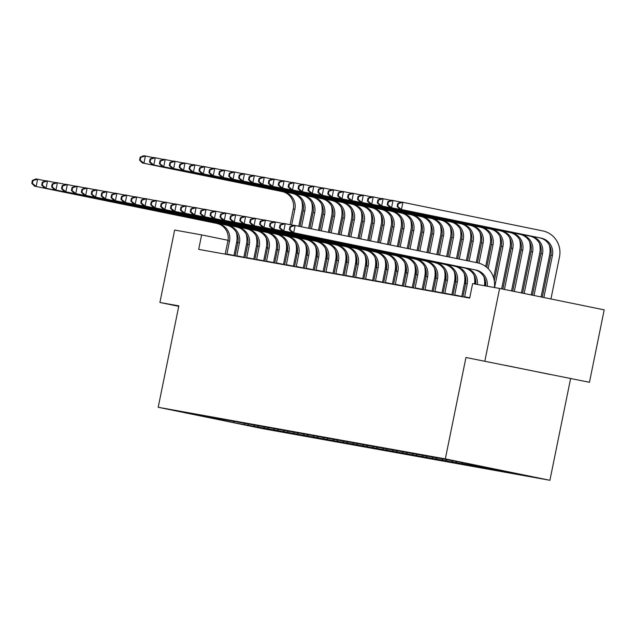 <?xml version="1.0" encoding="UTF-8"?>
<svg xmlns="http://www.w3.org/2000/svg" width="636" height="636" viewBox="0 0 636 636"><rect width="100%" height="100%" fill="white"/><g stroke="black" fill="none" stroke-linecap="round" stroke-linejoin="round"><path stroke-width="0.95" d="M505.278 365.31L549.925 374.421L505.278 365.31M589.461 382.292L465.957 357.488L589.461 382.292L604.2 309.867L499.61 288.458L472.627 283.608L469.678 298.093L198.686 249.384L201.628 234.899L174.646 230.049L159.906 302.474L178.74 306.329M570.54 378.889L549.909 480.291L262.787 428.68L158.205 407.279L445.327 458.89L549.909 480.291M234.072 422.749L517.004 473.605L452.927 460.766L191.587 413.782L234.072 422.749L233.492 421.525M502.4 470.982L502.13 470.56M496.311 469.885L495.929 469.296M492.495 469.201L492.041 468.501M486.405 468.104L485.84 467.229M482.589 467.42L481.961 466.434M476.499 466.323L475.752 465.162M472.683 465.639L471.912 464.431M466.593 464.542L465.814 463.334M462.785 463.859L461.982 462.618M456.688 462.762L455.909 461.553M452.88 462.078L452.077 460.838M446.782 460.981L446.003 459.772M442.974 460.297L442.171 459.057M436.876 459.208L436.097 457.992M433.068 458.516L432.265 457.276M426.971 457.427L426.192 456.211M423.163 456.735L422.36 455.495M417.065 455.646L416.286 454.43M413.257 454.955L412.454 453.714M407.159 453.865L406.38 452.657M403.351 453.174L402.548 451.934M397.254 452.085L396.474 450.876M393.445 451.401L392.643 450.153M387.348 450.304L386.569 449.096M383.54 449.62L382.737 448.372M377.442 448.523L376.663 447.315M373.634 447.839L372.831 446.591M367.536 446.742L366.765 445.534M363.728 446.059L362.925 444.81M357.639 444.962L356.86 443.753M353.823 444.278L353.028 443.03M347.733 443.181L346.954 441.972M343.917 442.497L343.122 441.249M337.827 441.4L337.048 440.192M334.011 440.716L333.216 439.468M327.922 439.619L327.143 438.411M324.114 438.935L323.311 437.687M318.016 437.838L317.237 436.63M314.208 437.155L313.405 435.906M308.11 436.058L307.331 434.849M304.302 435.374L303.499 434.126M298.205 434.277L297.425 433.068M294.396 433.593L293.594 432.345M288.299 432.496L287.52 431.288M284.491 431.812L283.688 430.564M278.393 430.715L277.614 429.507M274.585 430.031L273.782 428.783M268.487 428.934L267.708 427.726M264.679 428.251L263.876 427.002M258.582 427.154L257.803 425.945M254.774 426.47L253.971 425.222M248.676 425.373L247.897 424.164M244.868 424.689L244.065 423.441M484.878 360.89L499.61 288.458M465.957 357.488L445.327 458.89M158.205 407.279L178.835 305.876L159.906 302.474M237.888 242.316L236.672 242.07M228.022 240.297L201.628 234.899M465.679 283.418L464.463 283.195M455.774 281.637L454.557 281.414M445.868 279.856L444.651 279.633M435.962 278.075L434.746 277.853M426.056 276.294L424.84 276.072M416.151 274.514L414.934 274.291M406.245 272.733L405.029 272.51M396.339 270.952L395.123 270.729M386.434 269.171L385.217 268.956M376.528 267.39L375.312 267.176M366.622 265.61L365.406 265.395M356.724 263.829L355.5 263.614M346.819 262.048L345.594 261.833M336.913 260.267L335.689 260.052M327.007 258.486L325.791 258.272M317.102 256.705L315.885 256.491M307.196 254.925L305.98 254.71M297.29 253.144L296.074 252.929M287.385 251.363L286.168 251.148M277.479 249.582L276.262 249.368M267.573 247.802L266.357 247.587M257.667 246.029L256.451 245.806M247.762 244.248L246.545 244.025M226.837 254.44L229.517 241.108A14.779 14.429 100.2 0 0 218.331 223.729L34.559 186.165L218.331 223.729M225.176 254.146L227.927 240.821A14.779 14.429 100.2 0 0 216.741 223.443M236.346 232.474A22.173 21.64 -79.8 0 1 236.584 242.555L233.929 255.72M32.388 180.425L31.8 183.327L32.436 183.438L33.024 180.544L32.388 180.425L36.029 178.923L45.601 180.839M33.024 180.544L37.619 179.209L36.141 186.451L32.436 183.438M226.885 254.018L233.953 255.465M31.8 183.327L34.559 186.165M301.718 200.586A22.173 21.64 -79.8 0 1 301.957 210.667L298.785 226.241M286.287 243.413L286.454 242.586M290.096 224.707L293.299 208.934A14.779 14.429 100.2 0 0 282.114 191.555L142.337 162.951L143.919 163.237L140.214 160.224L140.802 157.331L140.166 157.219L139.578 160.113L140.214 160.224M286.351 251.18L287.432 245.878M291.67 225.033L294.889 209.22A14.779 14.429 100.2 0 0 283.704 191.841L143.919 163.237L145.398 155.995L153.379 157.633M140.166 157.219L143.808 155.709L145.398 155.995L140.802 157.331M139.578 160.113L142.337 162.951M236.743 256.221L239.422 242.888A14.779 14.429 100.2 0 0 228.229 225.51L44.464 187.946L228.229 225.51M235.082 255.926L237.832 242.602A14.779 14.429 100.2 0 0 226.647 225.224M246.251 234.255A22.173 21.64 -79.8 0 1 246.482 244.335L243.827 257.5M42.294 182.206L41.706 185.108L42.342 185.219L42.93 182.325L42.294 182.206L45.935 180.704L55.507 182.619M42.93 182.325L47.525 180.99L46.046 188.232L42.342 185.219M236.791 255.799L243.858 257.246M41.706 185.108L44.464 187.946M246.649 258.001L249.32 244.669A14.779 14.429 100.2 0 0 238.134 227.29L54.37 189.727L238.134 227.29M244.987 257.707L247.738 244.383A14.779 14.429 100.2 0 0 236.552 227.004M256.157 236.035A22.173 21.64 -79.8 0 1 256.387 246.116L253.732 259.281M52.2 183.987L51.611 186.889L52.247 187L52.836 184.106L52.2 183.987L55.841 182.484L65.413 184.4M52.836 184.106L57.431 182.771L55.952 190.013L52.247 187M246.696 257.58L253.764 259.027M51.611 186.889L54.37 189.727M311.624 202.367A22.173 21.64 -79.8 0 1 311.863 212.448L308.643 228.26M296.193 245.194L296.36 244.367M300.001 226.488L303.205 210.715A14.779 14.429 100.2 0 0 292.019 193.336L152.243 164.732L153.825 165.018L150.12 162.005L150.708 159.111L150.072 159L149.484 161.894L150.12 162.005M296.257 252.961L297.338 247.658M301.575 226.814L304.795 211.001A14.779 14.429 100.2 0 0 293.609 193.622L153.825 165.018L155.303 157.776L163.285 159.413M150.072 159L153.713 157.489L155.303 157.776L150.708 159.111M149.484 161.894L152.243 164.732M321.53 204.148A22.173 21.64 -79.8 0 1 321.768 214.229L318.501 230.28M306.099 246.975L306.266 246.148M309.851 228.507L313.111 212.496A14.779 14.429 100.2 0 0 301.925 195.117L162.14 166.513L163.73 166.799L160.026 163.786L160.614 160.892L159.978 160.781L159.39 163.675L160.026 163.786M306.162 254.742L307.244 249.431M311.433 228.833L314.701 212.782A14.779 14.429 100.2 0 0 303.515 195.403L163.73 166.799L165.201 159.556L173.191 161.186M159.978 160.781L163.619 159.27L165.201 159.556L160.614 160.892M159.39 163.675L162.14 166.513M256.554 259.782L259.226 246.45A14.779 14.429 100.2 0 0 248.04 229.071L64.276 191.508L248.04 229.071M254.893 259.488L257.644 246.164A14.779 14.429 100.2 0 0 246.458 228.785M266.063 237.816A22.173 21.64 -79.8 0 1 266.293 247.897L263.638 261.062M62.105 185.768L61.517 188.669L62.153 188.781L62.741 185.879L62.105 185.768L65.747 184.265L75.318 186.181M62.741 185.879L67.337 184.551L65.858 191.794L62.153 188.781M256.602 259.361L263.67 260.808M61.517 188.669L64.276 191.508M266.46 261.563L269.131 248.231A14.779 14.429 100.2 0 0 257.946 230.852L74.174 193.288L257.946 230.852M264.799 261.269L267.549 247.945A14.779 14.429 100.2 0 0 256.364 230.566M275.96 239.597A22.173 21.64 -79.8 0 1 276.199 249.678L273.544 262.835M72.011 187.548L71.423 190.442L72.059 190.561L72.647 187.66L72.011 187.548L75.652 186.046L85.224 187.962M72.647 187.66L77.234 186.324L75.764 193.575L72.059 190.561M266.508 261.142L273.575 262.589M71.423 190.442L74.174 193.288M276.366 263.344L279.037 250.012A14.779 14.429 100.2 0 0 267.851 232.633L84.079 195.069L267.851 232.633M274.704 263.05L277.455 249.725A14.779 14.429 100.2 0 0 266.261 232.347M285.866 241.378A22.173 21.64 -79.8 0 1 286.105 251.459L283.449 264.616M81.917 189.329L81.329 192.223L81.965 192.342L82.553 189.441L81.917 189.329L85.558 187.827L95.13 189.743M82.553 189.441L87.14 188.105L85.669 195.347L81.965 192.342M276.414 262.922L283.481 264.369M81.329 192.223L84.079 195.069M331.435 205.929A22.173 21.64 -79.8 0 1 331.674 216.009L328.359 232.291M316.005 248.755L316.171 247.929M319.709 230.526L323.016 214.276A14.779 14.429 100.2 0 0 311.831 196.898L172.046 168.294L173.636 168.58L169.931 165.567L170.52 162.673L169.884 162.562L169.295 165.455L169.931 165.567M316.068 256.523L317.149 251.212M321.291 230.852L324.606 214.563A14.779 14.429 100.2 0 0 313.421 197.184L173.636 168.58L175.107 161.337L183.096 162.967M169.884 162.562L173.525 161.051L175.107 161.337L170.52 162.673M169.295 165.455L172.046 168.294M341.341 207.71A22.173 21.64 -79.8 0 1 341.58 217.79L338.217 234.31M325.91 250.536L326.077 249.71M329.567 232.545L332.922 216.057A14.779 14.429 100.2 0 0 321.737 198.678L181.952 170.074L183.542 170.361L179.829 167.347L180.425 164.454L179.789 164.342L179.201 167.236L179.829 167.347M325.974 258.303L327.055 252.993M331.149 232.863L334.512 216.343A14.779 14.429 100.2 0 0 323.327 198.965L183.542 170.361L185.012 163.118L193.002 164.748M179.789 164.342L183.43 162.832L185.012 163.118L180.425 164.454M179.201 167.236L181.952 170.074M351.247 209.49A22.173 21.64 -79.8 0 1 351.485 219.571L348.075 236.33M335.816 252.317L335.983 251.49M339.425 234.557L342.828 217.838A14.779 14.429 100.2 0 0 331.642 200.459L191.857 171.855L193.447 172.141L189.735 169.128L190.331 166.234L189.695 166.115L189.107 169.017L189.735 169.128M335.88 260.084L336.961 254.774M341.007 234.883L344.418 218.124A14.779 14.429 100.2 0 0 333.232 200.745L193.447 172.141L194.918 164.899L202.9 166.529M189.695 166.115L193.336 164.613L194.918 164.899L190.331 166.234M189.107 169.017L191.857 171.855M361.153 211.271A22.173 21.64 -79.8 0 1 361.391 221.352L357.933 238.349M345.722 254.098L345.889 253.271M349.283 236.576L352.734 219.619A14.779 14.429 100.2 0 0 341.548 202.24L201.763 173.636L203.353 173.922L199.64 170.909L200.229 168.015L199.601 167.896L199.004 170.798L199.64 170.909M345.785 261.865L346.866 256.554M350.865 236.902L354.324 219.905A14.779 14.429 100.2 0 0 343.13 202.526L203.353 173.922L204.824 166.68L212.806 168.309M199.601 167.896L203.242 166.394L204.824 166.68L200.229 168.015M199.004 170.798L201.763 173.636M371.058 213.052A22.173 21.64 -79.8 0 1 371.289 223.133L367.783 240.36M355.619 255.879L355.794 255.052M359.141 238.595L362.639 221.4A14.779 14.429 100.2 0 0 351.454 204.021L211.669 175.417L213.259 175.703L209.546 172.69L210.134 169.796L209.506 169.677L208.91 172.579L209.546 172.69M355.691 263.646L356.772 258.335M360.723 238.913L364.229 221.686A14.779 14.429 100.2 0 0 353.036 204.307L213.259 175.703L214.73 168.461L222.711 170.09M209.506 169.677L213.14 168.174L214.73 168.461L210.134 169.796M208.91 172.579L211.669 175.417M380.964 214.833A22.173 21.64 -79.8 0 1 381.195 224.913L377.641 242.38M365.525 257.66L365.7 256.833M368.999 240.615L372.545 223.18A14.779 14.429 100.2 0 0 361.359 205.802L221.574 177.198L223.164 177.484L219.452 174.471L220.04 171.577L219.404 171.458L218.816 174.359L219.452 174.471M365.597 265.427L366.67 260.116M370.573 240.933L374.127 223.467A14.779 14.429 100.2 0 0 362.941 206.088L223.164 177.484L224.635 170.241L232.617 171.871M219.404 171.458L223.045 169.955L224.635 170.241L220.04 171.577M218.816 174.359L221.574 177.198M390.87 216.614A22.173 21.64 -79.8 0 1 391.1 226.694L387.499 244.399M375.431 259.44L375.598 258.614M378.857 242.626L382.451 224.961A14.779 14.429 100.2 0 0 371.265 207.582L231.48 178.978L233.07 179.265L229.358 176.251L229.946 173.358L229.31 173.238L228.721 176.14L229.358 176.251M375.502 267.207L376.576 261.897M380.431 242.952L384.033 225.247A14.779 14.429 100.2 0 0 372.847 207.869L233.07 179.265L234.541 172.022L242.523 173.652M229.31 173.238L232.951 171.736L234.541 172.022L229.946 173.358M228.721 176.14L231.48 178.978M400.767 218.394A22.173 21.64 -79.8 0 1 401.006 228.475L397.357 246.418M385.337 261.221L385.503 260.394M388.707 244.645L392.356 226.742A14.779 14.429 100.2 0 0 381.171 209.363L241.386 180.759L242.976 181.045L239.263 178.032L239.852 175.139L239.215 175.019L238.627 177.921L239.263 178.032M385.408 268.988L386.481 263.678M390.289 244.971L393.938 227.028A14.779 14.429 100.2 0 0 382.753 209.649L242.976 181.045L244.447 173.803L252.428 175.433M239.215 175.019L242.857 173.517L244.447 173.803L239.852 175.139M238.627 177.921L241.386 180.759M410.673 220.175A22.173 21.64 -79.8 0 1 410.912 230.256L407.215 248.43M395.242 263.002L395.409 262.175M398.565 246.665L402.262 228.523A14.779 14.429 100.2 0 0 391.068 211.144L251.292 182.54L252.874 182.826L249.169 179.813L249.757 176.919L249.121 176.8L248.533 179.702L249.169 179.813M395.306 270.769L396.387 265.458M400.147 246.983L403.844 228.809A14.779 14.429 100.2 0 0 392.658 211.43L252.874 182.826L254.352 175.584L262.334 177.213M249.121 176.8L252.762 175.298L254.352 175.584L249.757 176.919M248.533 179.702L251.292 182.54M420.579 221.956A22.173 21.64 -79.8 0 1 420.817 232.037L417.073 250.449M405.148 264.783L405.315 263.956M408.423 248.676L412.168 230.304A14.779 14.429 100.2 0 0 400.974 212.925L261.197 184.321L262.779 184.607L259.075 181.594L259.663 178.7L259.027 178.581L258.439 181.483L259.075 181.594M405.212 272.55L406.293 267.239M410.005 249.002L413.75 230.59A14.779 14.429 100.2 0 0 402.564 213.211L262.779 184.607L264.258 177.364L272.24 178.994M259.027 178.581L262.668 177.078L264.258 177.364L259.663 178.7M258.439 181.483L261.197 184.321M430.485 223.737A22.173 21.64 -79.8 0 1 430.723 233.817L426.931 252.468M415.054 266.564L415.221 265.737M418.281 250.695L422.065 232.084A14.779 14.429 100.2 0 0 410.88 214.706L271.103 186.102L272.685 186.388L268.98 183.375L269.569 180.481L268.933 180.362L268.344 183.263L268.98 183.375M415.117 274.331L416.198 269.02M419.863 251.021L423.656 232.371A14.779 14.429 100.2 0 0 412.47 214.992L272.685 186.388L274.164 179.145L282.145 180.775M268.933 180.362L272.574 178.859L274.164 179.145L269.569 180.481M268.344 183.263L271.103 186.102M440.39 225.518A22.173 21.64 -79.8 0 1 440.629 235.598L436.789 254.487M424.959 268.344L425.126 267.518M428.139 252.715L431.971 233.865A14.779 14.429 100.2 0 0 420.786 216.486L281.009 187.882L282.591 188.169L278.886 185.156L279.474 182.262L278.838 182.142L278.25 185.044L278.886 185.156M425.023 276.111L426.104 270.801M429.721 253.041L433.561 234.151A14.779 14.429 100.2 0 0 422.376 216.773L282.591 188.169L284.069 180.926L292.051 182.556M278.838 182.142L282.479 180.64L284.069 180.926L279.474 182.262M278.25 185.044L281.009 187.882M450.296 227.298A22.173 21.64 -79.8 0 1 450.534 237.379L446.639 256.499M434.865 270.125L435.032 269.298M437.997 254.734L441.877 235.646A14.779 14.429 100.2 0 0 430.691 218.267L290.914 189.663L292.496 189.949L288.792 186.936L289.38 184.035L288.744 183.923L288.156 186.825L288.792 186.936M434.929 277.892L436.01 272.582M439.579 255.052L443.467 235.932A14.779 14.429 100.2 0 0 432.281 218.553L292.496 189.949L293.975 182.707L301.957 184.337M288.744 183.923L292.385 182.421L293.975 182.707L289.38 184.035M288.156 186.825L290.914 189.663M460.202 229.079A22.173 21.64 -79.8 0 1 460.44 239.152L456.497 258.518M444.771 271.906L444.938 271.079M447.855 256.745L451.783 237.427A14.779 14.429 100.2 0 0 440.597 220.048L300.812 191.444L302.402 191.73L298.697 188.717L299.286 185.815L298.65 185.704L298.061 188.606L298.697 188.717M444.834 279.665L445.916 274.362M449.429 257.071L453.373 237.713A14.779 14.429 100.2 0 0 442.187 220.334L302.402 191.73L303.881 184.48L311.863 186.117M298.65 185.704L302.291 184.202L303.881 184.48L299.286 185.815M298.061 188.606L300.812 191.444M470.107 230.852A22.173 21.64 -79.8 0 1 470.346 240.933L466.355 260.537M454.676 273.687L454.843 272.86M457.713 258.765L461.688 239.208A14.779 14.429 100.2 0 0 450.503 221.829L310.718 193.225L312.308 193.503L308.603 190.498L309.191 187.596L308.555 187.485L307.967 190.379L308.603 190.498M454.74 281.446L455.821 276.143M459.287 259.091L463.278 239.494A14.779 14.429 100.2 0 0 452.093 222.115L312.308 193.503L313.779 186.261L321.768 187.898M308.555 187.485L312.197 185.982L313.779 186.261L309.191 187.596M307.967 190.379L310.718 193.225M480.013 232.633A22.173 21.64 -79.8 0 1 480.252 242.714L476.213 262.549M464.582 275.468L464.749 274.641M467.563 260.784L471.594 240.988A14.779 14.429 100.2 0 0 460.408 223.61L320.624 195.006L322.214 195.284L318.501 192.279L319.097 189.377L318.461 189.266L317.873 192.159L318.501 192.279M464.646 283.227L465.727 277.924M469.145 261.11L473.184 241.275A14.779 14.429 100.2 0 0 461.998 223.896L322.214 195.284L323.684 188.041L331.674 189.679M318.461 189.266L322.102 187.763L323.684 188.041L319.097 189.377M317.873 192.159L320.624 195.006M489.919 234.414A22.173 21.64 -79.8 0 1 490.157 244.494L485.681 266.5M474.488 277.248L474.655 276.421M477.421 262.803L481.5 242.769A14.779 14.429 100.2 0 0 470.314 225.39L330.529 196.786L332.119 197.065L328.407 194.06L329.003 191.158L328.367 191.046L327.779 193.94L328.407 194.06M474.758 283.99L475.633 279.705M478.988 263.193L483.09 243.047A14.779 14.429 100.2 0 0 471.904 225.677L332.119 197.065L333.59 189.822L341.572 191.46M328.367 191.046L332.008 189.536L333.59 189.822L329.003 191.158M327.779 193.94L330.529 196.786M499.824 236.195A22.173 21.64 -79.8 0 1 500.063 246.275L493.631 277.876M484.393 279.029L484.56 278.202M486.763 267.359L491.405 244.55A14.779 14.429 100.2 0 0 480.22 227.171L340.435 198.559L342.025 198.845L338.312 195.84L338.901 192.939L338.273 192.827L337.676 195.721L338.312 195.84M484.664 285.771L485.538 281.486M488.154 268.63L492.995 244.828A14.779 14.429 100.2 0 0 481.81 227.457L342.025 198.845L343.496 191.603L351.477 193.241M338.273 192.827L341.914 191.317L343.496 191.603L338.901 192.939M337.676 195.721L340.435 198.559M509.73 237.975A22.173 21.64 -79.8 0 1 509.961 248.056L501.661 288.879M494.299 280.81L501.311 246.331A14.779 14.429 100.2 0 0 490.125 228.952L350.341 200.34L351.931 200.626L348.218 197.621L348.806 194.719L348.178 194.608L347.582 197.502L348.218 197.621M494.57 287.552L502.901 246.609A14.779 14.429 100.2 0 0 491.708 229.23L351.931 200.626L353.401 193.384L361.383 195.021M348.178 194.608L351.811 193.098L353.401 193.384L348.806 194.719M347.582 197.502L350.341 200.34M286.272 265.125L288.943 251.792A14.779 14.429 100.2 0 0 277.757 234.414L93.985 196.85L277.757 234.414M284.61 264.83L287.361 251.506A14.779 14.429 100.2 0 0 276.167 234.127M295.772 243.159A22.173 21.64 -79.8 0 1 296.01 253.239L293.355 266.397M91.823 191.11L91.234 194.004L91.862 194.123L92.459 191.221L91.823 191.11L95.464 189.608L105.027 191.523M92.459 191.221L97.046 189.886L95.575 197.128L91.862 194.123M286.319 264.703L293.387 266.15M91.234 194.004L93.985 196.85M296.177 266.905L298.848 253.573A14.779 14.429 100.2 0 0 287.663 236.195L103.891 198.631L287.663 236.195M294.516 266.611L297.258 253.287A14.779 14.429 100.2 0 0 286.073 235.908M305.678 244.94A22.173 21.64 -79.8 0 1 305.916 255.02L303.261 268.177M101.728 192.891L101.14 195.785L101.768 195.904L102.364 193.002L101.728 192.891L105.369 191.38L114.933 193.304M102.364 193.002L106.951 191.667L105.481 198.909L101.768 195.904M296.225 266.484L303.293 267.931M101.14 195.785L103.891 198.631M306.083 268.686L308.754 255.354A14.779 14.429 100.2 0 0 297.569 237.975L113.796 200.404L297.569 237.975M304.421 268.392L307.164 255.068A14.779 14.429 100.2 0 0 295.978 237.689M315.583 246.72A22.173 21.64 -79.8 0 1 315.822 256.801L313.166 269.958M111.634 194.672L111.038 197.565L111.674 197.685L112.262 194.783L111.634 194.672L115.275 193.161L124.839 195.085M112.262 194.783L116.857 193.447L115.386 200.69L111.674 197.685M306.131 268.265L313.198 269.712M111.038 197.565L113.796 200.404M315.989 270.467L318.66 257.135A14.779 14.429 100.2 0 0 307.474 239.756L123.702 202.184L307.474 239.756M314.327 270.173L317.07 256.849A14.779 14.429 100.2 0 0 305.884 239.47M325.489 248.501A22.173 21.64 -79.8 0 1 325.727 258.582L323.072 271.739M121.54 196.452L120.943 199.346L121.579 199.466L122.168 196.564L121.54 196.452L125.173 194.942L134.745 196.866M122.168 196.564L126.763 195.228L125.292 202.471L121.579 199.466M316.036 270.046L323.104 271.493M120.943 199.346L123.702 202.184M325.886 272.248L328.566 258.916A14.779 14.429 100.2 0 0 317.38 241.537L133.608 203.965L317.38 241.537M324.233 271.946L326.976 258.629A14.779 14.429 100.2 0 0 315.79 241.251M335.395 250.282A22.173 21.64 -79.8 0 1 335.633 260.363L332.978 273.52M131.437 198.233L130.849 201.127L131.485 201.246L132.073 198.345L131.437 198.233L135.078 196.723L144.65 198.647M132.073 198.345L136.668 197.009L135.198 204.251L131.485 201.246M325.942 271.826L333.002 273.273M130.849 201.127L133.608 203.965M335.792 274.029L338.471 260.696A14.779 14.429 100.2 0 0 327.286 243.318L143.513 205.746L327.286 243.318M334.131 273.726L336.881 260.41A14.779 14.429 100.2 0 0 325.696 243.031M345.3 252.063A22.173 21.64 -79.8 0 1 345.539 262.143L342.884 275.301M141.343 200.014L140.755 202.908L141.391 203.027L141.979 200.125L141.343 200.014L144.984 198.504L154.556 200.427M141.979 200.125L146.574 198.79L145.103 206.032L141.391 203.027M335.84 273.607L342.907 275.054M140.755 202.908L143.513 205.746M345.698 275.809L348.377 262.477A14.779 14.429 100.2 0 0 337.191 245.099L153.419 207.527L337.191 245.099M344.036 275.507L346.787 262.191A14.779 14.429 100.2 0 0 335.601 244.812M355.206 253.844A22.173 21.64 -79.8 0 1 355.445 263.924L352.789 277.081M151.249 201.795L150.66 204.689L151.296 204.808L151.885 201.906L151.249 201.795L154.89 200.284L164.462 202.208M151.885 201.906L156.48 200.571L155.009 207.813L151.296 204.808M345.745 275.388L352.813 276.835M150.66 204.689L153.419 207.527M355.604 277.59L358.283 264.258A14.779 14.429 100.2 0 0 347.097 246.879L163.325 209.308L347.097 246.879M353.942 277.288L356.693 263.972A14.779 14.429 100.2 0 0 345.507 246.593M365.112 255.624A22.173 21.64 -79.8 0 1 365.35 265.705L362.695 278.862M161.154 203.576L160.566 206.469L161.202 206.589L161.79 203.687L161.154 203.576L164.796 202.065L174.367 203.989M161.79 203.687L166.386 202.351L164.907 209.594L161.202 206.589M355.651 277.169L362.719 278.616M160.566 206.469L163.325 209.308M365.509 279.371L368.188 266.039A14.779 14.429 100.2 0 0 357.003 248.66L173.231 211.088L357.003 248.66M363.848 279.069L366.598 265.753A14.779 14.429 100.2 0 0 355.413 248.374M375.017 257.405A22.173 21.64 -79.8 0 1 375.256 267.486L372.601 280.643M171.06 205.356L170.472 208.25L171.108 208.362L171.696 205.468L171.06 205.356L174.701 203.846L184.273 205.77M171.696 205.468L176.291 204.132L174.813 211.375L171.108 208.362M365.557 278.95L372.624 280.389M170.472 208.25L173.231 211.088M375.415 281.152L378.094 267.82A14.779 14.429 100.2 0 0 366.9 250.441L183.136 212.869L366.9 250.441M373.753 280.85L376.504 267.533A14.779 14.429 100.2 0 0 365.318 250.155M384.923 259.186A22.173 21.64 -79.8 0 1 385.154 269.267L382.506 282.424M180.966 207.137L180.378 210.031L181.014 210.142L181.602 207.249L180.966 207.137L184.607 205.627L194.179 207.551M181.602 207.249L186.197 205.913L184.718 213.155L181.014 210.142M375.463 280.73L382.53 282.169M180.378 210.031L183.136 212.869M385.321 282.933L387.992 269.6A14.779 14.429 100.2 0 0 376.806 252.222L193.042 214.65L376.806 252.222M383.659 282.63L386.41 269.314A14.779 14.429 100.2 0 0 375.224 251.935M394.829 260.967A22.173 21.64 -79.8 0 1 395.059 271.047L392.404 284.205M190.872 208.918L190.283 211.812L190.919 211.923L191.508 209.029L190.872 208.918L194.513 207.408L204.084 209.331M191.508 209.029L196.103 207.694L194.624 214.936L190.919 211.923M385.368 282.511L392.436 283.95M190.283 211.812L193.042 214.65M395.226 284.713L397.898 271.381A14.779 14.429 100.2 0 0 386.712 254.003L202.948 216.431L386.712 254.003M393.565 284.411L396.315 271.095A14.779 14.429 100.2 0 0 385.13 253.716M404.735 262.748A22.173 21.64 -79.8 0 1 404.965 272.82L402.31 285.985M200.777 210.699L200.189 213.593L200.825 213.704L201.413 210.81L200.777 210.699L204.418 209.188L213.99 211.112M201.413 210.81L206.008 209.475L204.53 216.717L200.825 213.704M395.274 284.284L402.342 285.731M200.189 213.593L202.948 216.431M405.132 286.494L407.803 273.162A14.779 14.429 100.2 0 0 396.618 255.783L212.845 218.212L396.618 255.783M403.47 286.192L406.221 272.876A14.779 14.429 100.2 0 0 395.036 255.497M414.632 264.52A22.173 21.64 -79.8 0 1 414.871 274.601L412.215 287.766M210.683 212.48L210.095 215.373L210.731 215.485L211.319 212.591L210.683 212.48L214.324 210.969L223.896 212.885M211.319 212.591L215.906 211.255L214.435 218.498L210.731 215.485M405.18 286.065L412.247 287.512M210.095 215.373L212.845 218.212M415.038 288.275L417.709 274.935A14.779 14.429 100.2 0 0 406.523 257.564L222.751 219.992L406.523 257.564M413.376 287.973L416.127 274.657A14.779 14.429 100.2 0 0 404.941 257.278M424.538 266.301A22.173 21.64 -79.8 0 1 424.776 276.382L422.121 289.547M220.589 214.26L220 217.154L220.636 217.266L221.225 214.372L220.589 214.26L224.23 212.75L233.802 214.666M221.225 214.372L225.812 213.036L224.341 220.279L220.636 217.266M415.085 287.846L422.153 289.293M220 217.154L222.751 219.992M424.943 290.056L427.615 276.716A14.779 14.429 100.2 0 0 416.429 259.345L232.657 221.773L416.429 259.345M423.282 289.754L426.033 276.437A14.779 14.429 100.2 0 0 414.839 259.059M434.444 268.082A22.173 21.64 -79.8 0 1 434.682 278.163L432.027 291.328M230.494 216.041L229.906 218.935L230.534 219.046L231.13 216.153L230.494 216.041L234.135 214.531L243.707 216.447M231.13 216.153L235.718 214.817L234.247 222.059L230.534 219.046M424.991 289.626L432.059 291.073M229.906 218.935L232.657 221.773M434.849 291.837L437.52 278.496A14.779 14.429 100.2 0 0 426.335 261.126L242.562 223.554L426.335 261.126M433.188 291.534L435.93 278.218A14.779 14.429 100.2 0 0 424.745 260.84M444.349 269.863A22.173 21.64 -79.8 0 1 444.588 279.943L441.933 293.109M240.4 217.814L239.812 220.716L240.44 220.827L241.036 217.933L240.4 217.814L244.041 216.312L253.605 218.228M241.036 217.933L245.623 216.598L244.152 223.84L240.44 220.827M434.897 291.407L441.964 292.854M239.812 220.716L242.562 223.554M444.755 293.617L447.426 280.277A14.779 14.429 100.2 0 0 436.24 262.899L252.468 225.335L436.24 262.899M443.093 293.315L445.836 279.991A14.779 14.429 100.2 0 0 434.65 262.62M454.255 271.644A22.173 21.64 -79.8 0 1 454.494 281.724L451.838 294.889M250.306 219.595L249.71 222.497L250.345 222.608L250.934 219.714L250.306 219.595L253.947 218.092L263.511 220.008M250.934 219.714L255.529 218.379L254.058 225.621L250.345 222.608M444.803 293.188L451.87 294.635M249.71 222.497L252.468 225.335M454.661 295.398L457.332 282.058A14.779 14.429 100.2 0 0 446.146 264.679L262.374 227.116L446.146 264.679M452.999 295.096L455.742 281.772A14.779 14.429 100.2 0 0 444.556 264.401M464.161 273.424A22.173 21.64 -79.8 0 1 464.399 283.505L461.744 296.67M260.211 221.376L259.615 224.277L260.251 224.389L260.84 221.495L260.211 221.376L263.845 219.873L273.416 221.789M260.84 221.495L265.435 220.159L263.964 227.402L260.251 224.389M454.708 294.969L461.776 296.416M259.615 224.277L262.374 227.116M519.636 239.756A22.173 21.64 -79.8 0 1 519.866 249.837L511.519 290.898M502.869 289.126L511.217 248.104A14.779 14.429 100.2 0 0 500.031 230.733L360.246 202.121L361.836 202.407L358.124 199.402L358.712 196.5L358.076 196.389L357.488 199.283L358.124 199.402M504.451 289.452L512.799 248.39A14.779 14.429 100.2 0 0 501.613 231.011L361.836 202.407L363.307 195.165L371.289 196.802M358.076 196.389L361.717 194.878L363.307 195.165L358.712 196.5M357.488 199.283L360.246 202.121M529.542 241.537A22.173 21.64 -79.8 0 1 529.772 251.618L521.377 292.91M512.727 291.145L521.123 249.884A14.779 14.429 100.2 0 0 509.937 232.514L370.152 203.902L371.742 204.188L368.029 201.183L368.618 198.281L367.982 198.17L367.393 201.063L368.029 201.183M514.309 291.471L522.705 250.171A14.779 14.429 100.2 0 0 511.519 232.792L371.742 204.188L373.213 196.945L381.195 198.583M367.982 198.17L371.623 196.659L373.213 196.945L368.618 198.281M367.393 201.063L370.152 203.902M464.566 297.179L467.237 283.839A14.779 14.429 100.2 0 0 456.052 266.46L272.28 228.896L456.052 266.46M462.905 296.877L465.647 283.553A14.779 14.429 100.2 0 0 454.462 266.182M270.109 223.156L269.521 226.058L270.157 226.17L270.745 223.276L270.109 223.156L273.75 221.654L283.322 223.57M474.066 275.205A22.173 21.64 -79.8 0 1 474.536 283.95M270.745 223.276L275.34 221.94L273.87 229.183L270.157 226.17M464.614 296.75L469.742 297.799M269.521 226.058L272.28 228.896M539.439 243.318A22.173 21.64 -79.8 0 1 539.678 253.398L531.227 294.929M522.585 293.164L531.028 251.665A14.779 14.429 100.2 0 0 519.843 234.286L380.058 205.682L381.648 205.969L377.935 202.964L378.523 200.062L377.887 199.95L377.299 202.844L377.935 202.964M524.167 293.482L532.61 251.951A14.779 14.429 100.2 0 0 521.425 234.573L381.648 205.969L383.118 198.726L391.1 200.364M377.887 199.95L381.528 198.44L383.118 198.726L378.523 200.062M377.299 202.844L380.058 205.682M475.744 284.173A14.779 14.429 100.2 0 0 464.367 267.955L282.185 230.677L283.775 230.963L280.063 227.95L280.651 225.057L280.015 224.937L279.427 227.839L280.063 227.95M477.334 284.459A14.779 14.429 100.2 0 0 465.957 268.241L283.775 230.963L285.246 223.721L293.228 225.351M280.015 224.937L283.656 223.435L285.246 223.721L280.651 225.057M483.972 276.986A22.173 21.64 -79.8 0 1 484.441 285.731M279.427 227.839L282.185 230.677M549.345 245.099A22.173 21.64 -79.8 0 1 549.583 255.179L541.085 296.948M532.443 295.176L540.934 253.446A14.779 14.429 100.2 0 0 529.74 236.067L389.963 207.463L391.553 207.749L387.841 204.744L388.429 201.843L387.793 201.731L387.205 204.625L387.841 204.744M534.017 295.502L542.516 253.732A14.779 14.429 100.2 0 0 531.33 236.354L391.553 207.749L393.024 200.507L401.006 202.145M387.793 201.731L391.434 200.221L393.024 200.507L388.429 201.843M387.205 204.625L389.963 207.463M485.65 285.954A14.779 14.429 100.2 0 0 474.273 269.736L292.091 232.458L293.681 232.744L289.968 229.731L290.557 226.837L289.921 226.718L289.332 229.62L289.968 229.731M487.24 286.24A14.779 14.429 100.2 0 0 475.863 270.022L293.681 232.744L295.152 225.502L477.334 262.779A22.173 21.64 -79.8 0 1 494.347 287.512M289.921 226.718L293.562 225.216L295.152 225.502L290.557 226.837M289.332 229.62L292.091 232.458M397.699 203.512L397.11 206.406L397.746 206.517L398.335 203.623L397.699 203.512L401.34 202.002L542.707 230.892A22.173 21.64 -79.8 0 1 559.489 256.96L550.943 298.968M542.301 297.195L550.84 255.227A14.779 14.429 100.2 0 0 539.646 237.848L399.869 209.244L401.451 209.53L397.746 206.517M543.875 297.521L552.422 255.513A14.779 14.429 100.2 0 0 541.236 238.134L401.451 209.53L402.93 202.288L398.335 203.623M397.11 206.406L399.869 209.244M227.927 240.821L229.517 241.108M293.299 208.934L294.889 209.22M282.114 191.555L283.704 191.841M237.832 242.602L239.422 242.888M247.738 244.383L249.32 244.669M303.205 210.715L304.795 211.001M292.019 193.336L293.609 193.622M313.111 212.496L314.701 212.782M301.925 195.117L303.515 195.403M257.644 246.164L259.226 246.45M267.549 247.945L269.131 248.231M277.455 249.725L279.037 250.012M323.016 214.276L324.606 214.563M311.831 196.898L313.421 197.184M332.922 216.057L334.512 216.343M321.737 198.678L323.327 198.965M342.828 217.838L344.418 218.124M331.642 200.459L333.232 200.745M352.734 219.619L354.324 219.905M341.548 202.24L343.13 202.526M362.639 221.4L364.229 221.686M351.454 204.021L353.036 204.307M372.545 223.18L374.127 223.467M361.359 205.802L362.941 206.088M382.451 224.961L384.033 225.247M371.265 207.582L372.847 207.869M392.356 226.742L393.938 227.028M381.171 209.363L382.753 209.649M402.262 228.523L403.844 228.809M391.068 211.144L392.658 211.43M412.168 230.304L413.75 230.59M400.974 212.925L402.564 213.211M422.065 232.084L423.656 232.371M410.88 214.706L412.47 214.992M431.971 233.865L433.561 234.151M420.786 216.486L422.376 216.773M441.877 235.646L443.467 235.932M430.691 218.267L432.281 218.553M451.783 237.427L453.373 237.713M440.597 220.048L442.187 220.334M461.688 239.208L463.278 239.494M450.503 221.829L452.093 222.115M471.594 240.988L473.184 241.275M460.408 223.61L461.998 223.896M481.5 242.769L483.09 243.047M470.314 225.39L471.904 225.677M491.405 244.55L492.995 244.828M480.22 227.171L481.81 227.457M501.311 246.331L502.901 246.609M490.125 228.952L491.708 229.23M287.361 251.506L288.943 251.792M297.258 253.287L298.848 253.573M307.164 255.068L308.754 255.354M317.07 256.849L318.66 257.135M326.976 258.629L328.566 258.916M336.881 260.41L338.471 260.696M346.787 262.191L348.377 262.477M356.693 263.972L358.283 264.258M366.598 265.753L368.188 266.039M376.504 267.533L378.094 267.82M386.41 269.314L387.992 269.6M396.315 271.095L397.898 271.381M406.221 272.876L407.803 273.162M416.127 274.657L417.709 274.935M426.033 276.437L427.615 276.716M435.93 278.218L437.52 278.496M445.836 279.991L447.426 280.277M455.742 281.772L457.332 282.058M511.217 248.104L512.799 248.39M500.031 230.733L501.613 231.011M521.123 249.884L522.705 250.171M509.937 232.514L511.519 232.792M465.647 283.553L467.237 283.839M531.028 251.665L532.61 251.951M519.843 234.286L521.425 234.573M464.367 267.955L465.957 268.241M540.934 253.446L542.516 253.732M529.74 236.067L531.33 236.354M474.273 269.736L475.863 270.022M550.84 255.227L552.422 255.513M539.646 237.848L541.236 238.134"/></g></svg>
